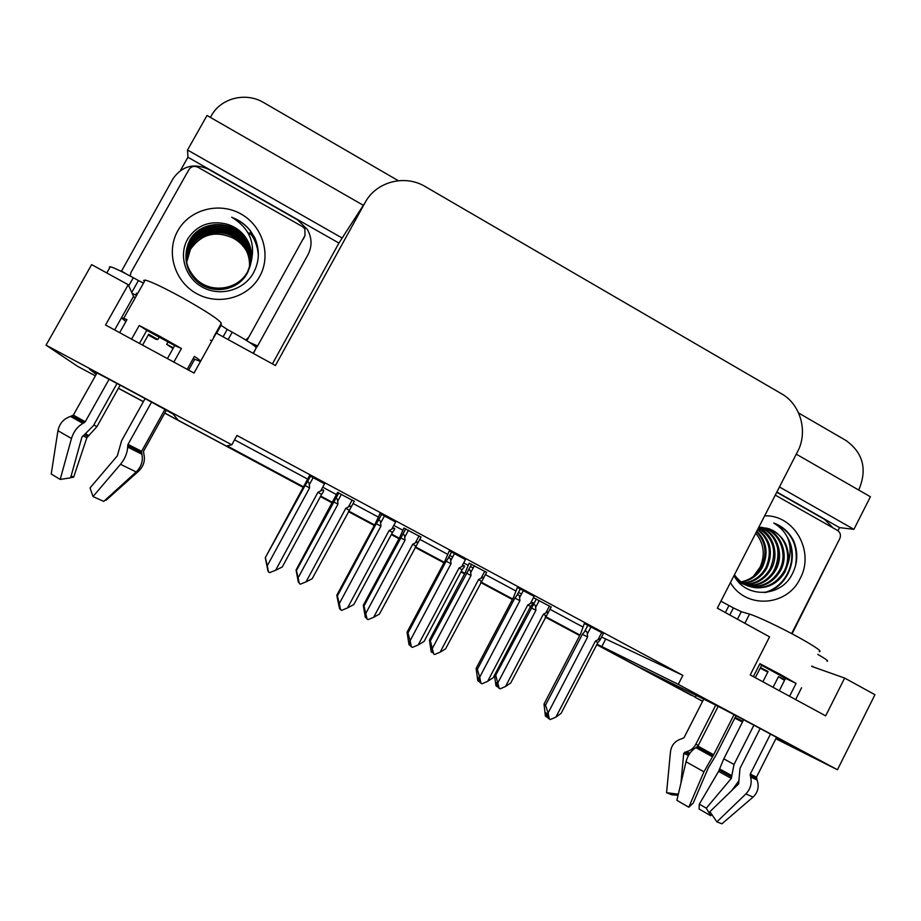 <?xml version="1.0" encoding="UTF-8"?>
<svg xmlns="http://www.w3.org/2000/svg" width="921" height="921" viewBox="0 0 921 921"><rect width="100%" height="100%" fill="white"/><g stroke="black" fill="none" stroke-linecap="round" stroke-linejoin="round"><path stroke-width="1.38" d="M135.111 298.036L133.522 296.355L128.226 284.716L91.639 264.626L46.05 345.156L77.606 366.339L95.381 375.86M776.23 737.997L786.143 742.925C798.645 748.946 725.391 709.769 710.229 702.343L632.692 663.88L596.785 644.631L695.39 697.162M702.573 701.33L695.263 697.416L702.677 701.134M696.288 695.424L695.263 697.416M579.735 635.478L545.244 617.001L579.735 635.478M512.444 599.421L480.727 582.417L512.444 599.421M464.61 573.771L461.018 571.849L464.61 573.771M444.003 562.731L415.141 547.258L444.003 562.731M399.046 538.635L391.367 534.514L399.046 538.635M374.363 525.407L348.472 511.523L374.363 525.407M332.4 502.912L320.485 496.523L332.4 502.912M164.767 413.057L303.516 487.428L178.317 420.321L173.344 414.346C175.312 414.703 99.629 373.891 89.487 369.148L96.21 374.387M180.47 170.477L187.93 157.238L338.928 243.063L272.42 363.887M776.887 491.998L839.538 527.618L837.96 530.726M363.335 205.314L207.018 115.47L187.539 150.008L342.186 238.044L338.928 243.063M187.539 150.008L187.93 157.238M779.465 486.967L853.905 529.345L839.538 527.618M345.467 232.886L342.186 238.044M853.905 529.345L870.403 496.764L796.285 454.168M798.622 413.011L846.088 440.549C862.781 452.66 867.214 468.639 859.385 488.487L858.625 489.995M210.391 117.404L211.289 115.816C220.856 97.96 245.93 91.766 263.774 102.634L398.321 180.712M597.015 644.193L678.27 684.361L837.454 769.76L874.95 694.71L844.638 678.063L811.746 666.413M837.454 769.76L775.839 738.769M742.476 721.995L734.797 718.127M735.165 717.413L742.856 721.258M46.05 345.156L231.804 444.82L227.107 445.891L303.757 486.979M320.727 496.085L332.642 502.463M348.714 511.086L374.605 524.97M391.598 534.076L399.277 538.198M415.371 546.821L444.233 562.294M461.248 571.411L464.84 573.334M480.958 581.98L512.675 598.984M545.474 616.563L579.954 635.053M844.638 678.063L825.665 715.859L750.212 674.92L769.565 636.848L717.332 608.159L797.621 451.543C808.247 431.799 800.614 404.342 781.48 393.739L425.318 186.618C404.849 174.127 376.033 181.667 365.027 202.701L275.425 365.533L216.251 333.045L194.032 373.051L105.535 325.009L128.226 284.716M211.98 340.735L210.425 340.148M601.574 637.021L682.875 675.369L236.95 435.46L231.804 444.82M682.875 675.369L678.27 684.361M605.627 639.209L601.735 646.726M234.556 439.824L307.66 479.104M322.718 487.197L336.395 494.542M353.088 503.511L378.197 517.003M393.82 525.396L402.753 530.197M419.78 539.349L447.537 554.258M449.701 555.421L452.672 557.009M463.689 562.938L468.029 565.264M470.332 566.507L473.152 568.027M485.39 574.6L515.702 590.879M518.477 592.376L521.528 594.01M549.952 609.288L582.705 626.89M395.627 522.011L379.97 513.584M465.473 559.577L449.264 550.85M534.145 596.428L517.372 587.483M603.416 633.487L584.328 623.505M324.56 483.79L309.479 475.673M420.978 537.104L403.87 528.101M486.587 572.344L469.134 563.192M551.138 607.043L533.478 597.683M354.286 501.3L337.535 492.447M143.423 401.614L118.452 388.225M691.579 695.436L596.739 644.712M579.689 635.571L545.197 617.082M512.398 599.502L480.681 582.498M464.564 573.864L460.972 571.941M443.957 562.812L415.095 547.35M399 538.716L391.321 534.594M374.317 525.488L348.426 511.615M332.354 502.993L320.439 496.603M303.47 487.508L164.721 413.149M143.377 401.706L118.395 388.317M296.458 570.513L299.394 583.626L298.174 578.929L298.335 582.164L296.067 570.007L296.458 570.513L335.509 499.009C336.706 497.87 337.431 498.606 337.673 501.22L341.484 494.174M337.627 492.275L296.067 570.007M306.06 581.842L312.161 578.756L350.763 507.816C351.787 505.905 351.005 505.617 348.403 506.976L345.778 508.346L306.06 581.842L300.396 584.156L299.394 583.626M298.174 577.709L337.972 504.155L337.673 501.22M333.621 501.887L337.972 504.155M349.174 510.234L345.778 508.346M324.756 483.444L320.704 490.905L317.918 492.344L275.644 570.214L269.623 572.655L268.287 571.619L267.125 566.703L268.207 571.239M268.034 571.147L265.271 557.746L305.081 485.54L309.606 487.888L309.295 484.768L313.347 477.308M320.704 490.905C323.467 489.477 324.33 489.788 323.271 491.826L321.625 494.416L317.918 492.344M275.644 570.214L282.252 567.002L321.625 494.416M305.081 485.54L307.119 482.362C308.328 481.28 309.042 482.086 309.295 484.768M265.547 558.23L267.251 565.816L309.606 487.888M268.541 572.091L267.251 565.816M309.606 475.432L265.271 557.746M363.979 605.983L367.088 619.096L365.637 614.319L365.89 617.864L365.303 617.254L363.3 605.327L363.979 605.983L402.385 535.113C403.709 533.823 404.492 534.514 404.745 537.208L408.498 530.197M403.928 527.998L399.702 537.404L363.3 605.327M373.65 617.3L379.417 614.1L417.489 543.632C418.583 541.767 417.846 541.513 415.302 542.872L412.723 544.242L373.65 617.3L368.078 619.614L367.088 619.096M365.89 613.236L405.044 540.12L404.745 537.208M400.531 537.76L405.044 540.12M415.832 545.969L412.723 544.242M430.383 640.878L433.676 653.991L432.007 649.121L431.178 648.396L432.007 652.505L431.178 651.78L429.439 640.083L430.383 640.878L468.167 570.64C469.595 569.178 470.447 569.834 470.723 572.609L474.419 565.644M469.18 563.099L465.255 572.551L429.439 640.083M440.123 652.183L445.58 648.856L483.145 578.86C484.285 577.041 483.606 576.822 481.107 578.181L478.563 579.551L440.123 652.183L434.654 654.497L433.676 653.991M432.502 648.177L471.011 575.498L470.723 572.609M466.348 573.058L471.011 575.498M481.395 581.128L478.563 579.551M432.007 652.505L432.582 652.01M494.853 674.529L495.717 675.197L499.182 688.309L498.111 687.446L497.294 683.359L496.223 682.519L497.052 686.594L495.993 685.754L494.439 675.323M495.717 675.197L532.891 605.558C534.433 603.98 535.343 604.602 535.631 607.434L539.269 600.515M531.751 600.976L530.968 603.163M505.525 686.49L510.66 683.048L547.788 613.421C548.893 611.74 548.248 611.567 545.842 612.914L543.344 614.284L505.525 686.49L500.138 688.816L499.182 688.309M498.019 682.553L535.918 610.301L535.631 607.434M531.095 607.779L535.918 610.301M545.911 615.723L543.344 614.284M497.052 686.594L497.777 685.8M395.811 521.666L391.839 529.08L389.099 530.531L347.551 607.906L341.645 610.358L340.045 609.184L338.617 604.164L339.918 608.528M339.515 608.562L336.775 595.288L337.374 595.933L376.229 523.692L380.937 526.144L380.626 523.059L384.61 515.645M391.839 529.08C394.545 527.652 395.339 527.929 394.211 529.909L392.484 532.419L389.099 530.531M347.551 607.906L353.791 604.544L392.484 532.419M376.229 523.692L378.243 520.756C379.567 519.513 380.361 520.284 380.626 523.059M337.374 595.933L339.308 603.589L380.937 526.144M340.586 609.806L339.308 603.589M380.051 513.446L375.457 523.37L336.775 595.288M465.646 559.231L461.743 566.599L459.038 568.038L418.215 644.942L412.401 647.394L410.559 646.093L408.889 640.981L409.764 645.345L410.329 644.919M409.764 645.345L408.982 644.596L407.047 632.174L407.957 632.98L446.144 561.2L451.025 563.744L450.714 560.682L454.64 553.314M461.743 566.599C464.391 565.16 465.128 565.413 463.942 567.336L462.123 569.765L459.038 568.038M418.215 644.942L424.086 641.453L462.123 569.765M446.144 561.2L448.113 558.517C449.575 557.09 450.438 557.815 450.714 560.682M407.957 632.98L410.121 640.694L451.025 563.744M411.365 646.853L410.121 640.694M449.31 550.746L445.073 560.705L407.047 632.174M479.127 681.517L479.795 682M534.284 596.152L530.438 603.474L527.791 604.913L487.658 681.333L481.948 683.796L479.864 682.369L478.989 678.04L477.941 677.165L478.805 681.482L479.542 680.734M478.805 681.482L477.769 680.607L476.122 668.427L477.32 669.394L514.862 598.051L519.916 600.688L519.605 597.66L523.462 590.326M530.438 603.474C533.04 602.035 533.72 602.253 532.465 604.13L530.565 606.479L527.791 604.913M487.658 681.333L493.184 677.718L530.565 606.479M514.862 598.051L516.773 595.634C518.362 594.022 519.306 594.69 519.605 597.66M477.32 669.394L479.703 677.165L519.916 600.688M480.923 683.255L479.703 677.165M517.418 587.402L513.504 597.407L476.122 668.427M546.982 717.056L547.868 717.447M547.742 716.791L547.419 717.401M601.758 632.439L597.982 639.715L595.369 641.166L555.916 717.102L550.298 719.566L547.983 718.023L547.132 713.729L545.831 712.739L546.683 717.01L547.569 715.928M546.683 717.01L545.382 716.008L544.012 704.07L545.508 705.175L582.406 634.281L587.621 637.01L587.322 634.005L591.121 626.717M597.982 639.715C600.423 638.322 601.091 638.449 599.985 640.095L597.856 642.57L595.369 641.166M555.916 717.102L561.096 713.361L597.856 642.57M582.406 634.281L584.375 631.99C586.032 630.355 587.022 631.035 587.322 634.005M545.508 705.175L548.099 713.004L587.621 637.01M549.296 719.048L548.099 713.004M584.363 623.425L580.771 633.487L544.012 704.07M729.789 614.998L733.415 607.918L741.301 611.671L749.533 614.123C756.912 616.207 780.87 627.535 799.106 637.62C815.868 647.014 822.557 651.688 819.183 651.665M789.585 696.276L796.089 683.394L780.444 674.494L759.929 663.696L753.366 676.624M760.17 728.523L739.977 768.425L738.654 783.852L709.895 811.689L716.883 821.877L745.883 793.914C750.5 788.998 752.077 783.345 750.627 776.956L750.27 774.135L770.497 734.072M801.581 687.757L795.629 699.557M776.553 737.353L756.486 777.14L757.12 780.064C759.295 786.73 757.937 792.405 753.044 797.102L721.926 823.811L716.883 821.877M760.193 668.128L767.803 672.077M703.713 699.108L683.981 737.767L681.379 738.884C675.093 740.818 671.455 745.112 670.476 751.766L666.574 792.705L678.328 794.178M734.037 714.661L713.671 754.748L703.932 771.81L688.793 807.233L676.877 800.314L686.007 761.771C687.768 755.347 691.061 750.638 695.896 747.633L697.934 746.102L718.173 706.384M755.335 677.695L761.621 665.319L785.544 678.351L779.304 690.704M784.888 679.652L778.464 676.682L773.076 687.319M753.908 725.172L734.025 764.453L731.286 778.418L706.315 808.178L699.327 804.16L718.587 771.361L723.791 758.846L743.638 719.715M762.876 681.782L768.079 671.524L760.47 667.575M680.941 783.126L683.727 753.309L686.479 751.697C690.658 750.58 693.778 748.082 695.85 744.214L715.755 705.141M688.793 807.233L693.26 802.997L708.318 767.838L715.767 755.6L736.029 715.709M678.075 795.26L671.881 794.811L666.574 792.705M706.315 808.178L710.701 815.73L699.051 808.995L699.327 804.16M710.701 815.73L711.783 814.44M731.815 790.471L738.734 781.02M813.945 667.195L811.931 666.044M733.415 607.918L720.913 601.183M827.035 661.209C828.912 661.301 825.838 659.033 817.813 654.394M776.76 492.24L824.698 519.479L833.137 527.952M835.485 547.086L792.083 633.832M778.464 676.682L784.531 680.354M759.929 663.696L761.621 665.319M785.544 678.351L796.089 683.394M143.572 280.502L145.219 280.065C151.424 281.745 163.673 287.571 181.978 297.541C206.246 311.194 219.359 319.783 221.293 323.294L221.017 325.343L227.211 329.396L223.101 336.81M173.85 362.091L181.437 348.483L160.196 336.499L139.244 325.493L131.576 339.147M145.104 398.586L121.607 440.733L117.312 455.872L90.039 487.934L93.009 496.557L120.501 464.311C124.98 458.739 127.374 452.982 127.662 447.065L128.007 444.406L151.562 402.097M188.632 370.115L194.676 359.248L198.89 360.905C201.791 361.78 200.294 360.272 194.389 356.392L187.193 369.333M164.905 409.442L141.627 451.302L141.915 454.249C143.25 460.914 141.339 466.809 136.181 471.955L103.762 501.404L93.009 496.557M105.662 499.689L106.099 500.23L138.518 471.241C143.595 466.268 145.38 460.569 143.872 454.157L143.515 451.302L166.333 410.248M173.413 347.839L166.701 344.339L173.033 348.518M221.293 323.294L213.626 337.098M135.755 294.398L136.596 295.411M148.269 334.956L156.052 339.342L157.825 339.504L159.287 336.902M119.649 332.677L126.96 319.656L123.679 318.39C121.1 317.607 121.86 318.62 125.947 321.441M109.081 379.279L85.262 421.749L82.948 423.384C77.456 426.584 73.634 431.615 71.47 438.477L60.199 479.45L51.219 474.004L57.942 430.717C59.439 423.556 63.618 418.79 70.491 416.419L73.335 415.106L97.016 372.959M139.462 343.429L146.784 330.363L174.679 345.559L167.415 358.603M166.701 344.339L168.117 341.783M157.825 339.504L148.649 334.277L142.582 345.122M120.156 385.162L96.97 426.596L86.85 437.751L73.645 477.193L71.124 476.007M60.199 479.45L70.629 477.792L81.888 437.176L93.355 425.755L117.025 383.493M73.645 477.193L70.675 477.631M106.099 500.23L105.489 499.838M214.317 335.843L214.248 336.649M136.469 293.131L137.54 293.718M136.55 295.48L132.129 293.281M253.413 353.445L256.234 347.839C255.382 345.882 247.381 340.655 232.23 332.159L227.211 329.396M131.738 292.441L138.426 280.548L133.303 277.716C121.733 271.419 114.066 267.758 110.29 266.733L109.357 267.067M138.426 280.548L143.526 283.081M121.342 271.442L173.079 178.616C182.139 165.872 194.043 162.81 208.779 169.418L297.656 219.935L307.361 229.433C312.035 237.894 312.231 246.344 307.948 254.783L257.604 345.974L307.476 255.681M252.573 344.454L257.143 346.872M249.545 342.405L257.604 345.974M121.065 270.843L126.442 274.044M193.272 358.419L194.676 359.248M139.244 325.493L146.784 330.363M174.679 345.559L181.437 348.483M755.75 533.213C763.958 543.402 765.409 554.73 760.09 567.198L753.401 576.373M764.66 515.852C794.213 514.505 815.073 551.633 800.142 578.538C787.202 606.582 745.803 609.276 730.422 582.625M734.025 575.59C745.596 598.592 780.329 597.43 791.853 574.831C797.644 563.905 798.323 552.75 793.867 541.375C789.458 532.43 782.746 526.317 773.709 523.024C788.249 531.889 793.119 545.117 788.307 562.696C789.677 544.576 782.102 533.006 765.581 527.975C783.886 531.072 793.499 554.661 783.875 571.607C776.921 583.016 767.078 588.289 754.345 587.46C745.975 586.297 739.218 582.314 734.083 575.487M734.463 574.739C739.586 582.13 746.586 586.47 755.462 587.736C768.218 588.565 778.084 583.281 785.049 571.849L788.307 562.696M749.141 586.263L749.936 586.366C762.576 587.195 772.339 581.957 779.235 570.64C788.906 553.671 779.005 530.012 760.596 527.261M738.769 582.222L749.118 586.343M749.682 586.447L751.029 586.631C763.693 587.471 773.479 582.222 780.386 570.882C790.299 553.556 779.696 529.414 760.827 527.273M747.046 585.422C759.019 585.641 768.229 580.391 774.665 569.696C783.621 553.797 775.666 531.693 758.8 527.273M747.564 585.641C759.779 586.09 769.196 580.852 775.804 569.938C784.934 553.763 776.507 531.256 759.226 527.238M745.008 584.409C756.014 583.776 764.395 578.561 770.175 568.764C777.37 551.253 773.421 537.726 758.34 528.17M745.503 584.674C756.751 584.248 765.351 579.021 771.291 568.994C779.511 554.281 773.421 533.858 758.478 527.894M743.028 583.235C753.067 581.865 760.642 576.742 765.742 567.843C772.397 552.496 769.68 539.764 757.58 529.667M743.523 583.546C753.804 582.348 761.575 577.191 766.848 568.073C773.64 552.197 770.624 539.257 757.799 529.241M741.129 581.888C750.143 579.919 756.901 574.946 761.391 566.945C767.423 553.625 765.8 541.882 756.521 531.728M741.601 582.245C750.868 580.414 757.833 575.383 762.473 567.163C768.667 553.348 766.779 541.341 756.809 531.152M775.286 495.107L837.5 530.427C840.366 532.476 841.126 535.205 839.779 538.624L791.634 633.59M777.554 562.178L778.21 558.563M765.846 592.433C788.94 586.378 799.463 556.019 787.064 536.77M772.282 573.449C777.266 565.356 778.936 556.353 777.301 546.452M764.257 592.571C785.302 587.379 797.298 562.558 789.332 542.469M795.537 565.736C798.68 545.232 791.404 530.991 773.709 523.024M259.653 276.496C248.071 297.782 218.622 305.945 196.668 293.638C174.553 281.642 165.63 252.043 177.811 230.757C189.668 209.286 219.417 201.572 241.083 214.052C262.934 226.221 271.557 255.37 259.653 276.496M188.229 238.148C177.914 254.61 185.144 278.084 202.689 287.317C220.154 296.815 243.248 290.299 252.976 273.756C259.446 262.209 260.044 250.201 254.783 237.745L250.385 230.768C245.458 224.54 239.218 220.027 231.678 217.241C249.165 227.821 255.658 242.695 251.145 261.852C252.665 252.216 250.374 243.455 244.261 235.569C239.218 229.479 232.84 225.53 225.115 223.734C209.424 220.568 197.129 225.38 188.229 238.148M250.431 264.937C252.25 254.645 250.075 245.539 243.881 237.63C230.238 219.417 200.018 221.466 189.83 240.68C182.968 255.232 185.271 268.345 196.726 280.007C211.957 294.352 238.24 289.735 247.565 272.04M250.201 265.72C251.709 255.773 249.499 247.024 243.535 239.448C230.008 221.397 200.053 223.435 189.956 242.476C187.067 247.553 185.766 253.206 186.03 259.469C186.848 268.126 190.428 275.333 196.772 281.112C211.911 295.365 238.021 290.771 247.289 273.203C253.367 260.585 252.262 248.578 243.961 237.169C230.296 218.922 200.007 220.971 189.795 240.22C182.922 254.806 185.225 267.942 196.703 279.627C211.98 294.006 238.32 289.39 247.657 271.66L251.145 261.852M186.054 259.676L186.1 260.298M250.259 265.524C251.847 255.497 249.637 246.655 243.628 238.988C230.066 220.902 200.041 222.94 189.922 242.027C186.998 247.173 185.685 252.918 186.007 259.262M249.948 266.48C251.18 256.901 248.923 248.486 243.202 241.233C229.79 223.343 200.087 225.369 190.071 244.261L186.169 260.908M186.157 260.493L186.192 261.104M250.017 266.296C251.306 256.625 249.073 248.117 243.282 240.784C229.847 222.859 200.076 224.885 190.037 243.812L186.986 251.514L186.123 260.079M249.683 267.24C250.639 258.007 248.371 249.925 242.879 242.983C229.571 225.242 200.11 227.268 190.186 245.999L186.272 261.714M186.284 261.288L186.307 261.909M249.752 267.055C250.777 257.73 248.509 249.568 242.96 242.545C229.628 224.77 200.11 226.796 190.163 245.573L186.249 260.885M249.395 267.976C250.109 259.1 247.83 251.341 242.557 244.71C229.364 227.119 200.145 229.133 190.302 247.714L186.433 261.875M186.433 262.082L186.433 262.704M249.476 267.792C250.247 258.824 247.968 250.996 242.637 244.284C229.41 226.658 200.133 228.673 190.279 247.289L186.399 261.679M186.399 261.886L186.399 262.508M186.56 262.462L190.394 248.992C201.262 233.761 215.479 230.112 233.048 238.044C215.456 230.273 201.25 234.061 190.417 249.407L186.606 262.658M186.606 262.865L186.583 263.475M186.56 262.669L186.549 263.291M250.65 264.131C252.803 253.494 250.662 244.042 244.226 235.788C239.241 229.663 232.875 225.645 225.115 223.734M130.195 276.035L131.001 272.42L188.92 169.602C191.223 166.367 194.239 165.584 197.992 167.265L302.422 226.566L304.839 228.903L305.035 235.442L248.728 337.259L245.757 340.01M248.728 337.259L246.84 340.678M233.048 238.044C238.907 241.141 243.432 245.539 246.609 251.237M249.603 234.475L247.242 231.689M258.352 254.265C257.592 246.022 254.806 238.804 249.994 232.61M249.556 234.717L247.772 232.564M258.341 255.152C257.696 246.655 254.898 239.218 249.948 232.852M256.36 241.774L250.351 230.952C245.516 224.736 239.287 220.165 231.678 217.241M114.63 329.96L133.522 296.355M365.027 202.701L342.554 237.376M335.186 499.458L338.824 492.735M352.202 499.93L348.403 506.976M351.097 507.206L354.389 501.105M306.693 482.938L310.573 475.812M402.178 535.4L405.758 528.723M419.043 535.872L415.302 542.872M417.95 542.78L421.058 536.955M468.064 570.767L471.587 564.124L468.167 570.64M484.791 571.216L481.107 578.181M483.686 577.812L486.645 572.217M532.891 605.558L536.356 598.961M549.469 605.995L545.842 612.914M377.932 521.171L381.743 514.091M447.94 558.748L451.681 551.714L448.113 558.517M516.739 595.68L520.411 588.703L516.773 595.634M584.375 631.99L587.978 625.06M750.27 774.135L756.486 777.14M749.533 614.123L744.859 623.275M697.934 746.102L713.671 754.748M734.025 764.453L723.791 758.846M698.302 745.388L695.85 744.214M689.898 753.251L686.479 751.697M731.619 775.551L719.554 768.862M689.242 754.218L684.729 752.135M731.781 776.99L719.209 770.014M688.482 755.496L683.727 753.309M731.286 778.418L718.587 771.361M686.007 761.771L703.932 771.81M745.883 793.914L753.044 797.102M695.896 747.633L712.347 756.694M750.627 776.956L757.12 780.064M697.22 746.896L713.142 755.646M750.143 775.252L756.429 778.268M728.983 605.488L725.357 612.569M741.301 611.671L737.445 619.211M128.007 444.406L141.627 451.302M73.335 415.106L85.262 421.749M96.97 426.596L93.804 424.961M89.026 435.645L85.952 434.09M87.783 436.427L84.697 434.873M86.85 437.751L82.971 435.794M57.942 430.717L71.47 438.477M120.501 464.311L136.181 471.955M70.491 416.419L82.948 423.384M127.662 447.065L141.915 454.249M72.379 415.866L84.444 422.601M127.674 445.499L141.454 452.464M228.12 339.561L232.23 332.159M133.303 277.716L128.733 285.832M307.948 254.783L307.073 256.441M253.206 353.33L256.234 347.839M216.631 333.252L221.017 325.343M305.035 235.442L303.32 239.115M335.509 499.009L338.882 492.77M307.119 482.362L310.653 475.858M402.385 535.113L405.793 528.746M548.34 612.384L551.195 606.927M378.232 520.756L381.801 514.125M600.527 639.047L603.474 633.372M145.219 280.065L123.679 318.39M106.778 272.938L110.29 266.733M755.462 587.736L754.357 587.46M751.029 586.642L749.936 586.366"/></g></svg>
